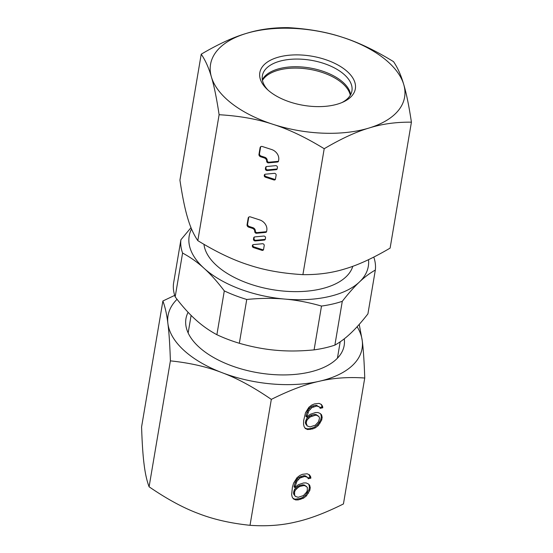 <?xml version="1.0" encoding="UTF-8"?>
<svg xmlns="http://www.w3.org/2000/svg" width="553" height="553" viewBox="0 0 553 553"><rect width="100%" height="100%" fill="white"/><g stroke="black" fill="none" stroke-linecap="round" stroke-linejoin="round"><path stroke-width="0.83" d="M373.78 257.097A98.406 50.634 9.6 0 1 375.328 270.071L367.918 313.876C361.655 321.901 355.938 328.344 350.768 333.196C345.59 338.125 340.295 342.1 334.876 345.12A98.406 50.634 -170.4 0 1 324.929 347.906A98.406 50.634 -170.4 0 1 314.09 349.876C300.452 351.21 287.781 351.342 276.092 350.27C264.382 349.275 252.133 346.945 239.338 343.275L246.749 299.47A98.406 50.634 9.6 0 1 224.297 290.899C217.343 281.712 210.603 274.17 204.064 268.288C197.545 262.322 190.384 257.249 182.587 253.06L175.177 296.864A98.406 50.634 9.6 0 1 173.511 283.544L180.914 239.739A98.406 50.634 9.6 0 0 182.587 253.06M203.967 244.343A75.692 38.952 9.6 0 0 245.477 282.369A75.692 38.952 9.6 0 0 320.45 289.053A75.692 38.952 9.6 0 0 352.807 266.283M314.09 349.876L321.5 306.065C308.705 302.401 296.456 300.065 284.747 299.076A90.83 46.742 9.6 0 0 328.793 296.622A90.83 46.742 9.6 0 0 359.429 282.002C354.266 286.848 348.549 293.29 342.286 301.316L334.876 345.12M321.5 306.065A98.406 50.634 9.6 0 0 332.339 304.102A98.406 50.634 9.6 0 0 342.286 301.316M239.338 343.275A98.406 50.634 9.6 0 1 216.887 334.71L224.297 290.899M246.749 299.47C260.387 298.136 273.051 298.005 284.747 299.076A90.83 46.742 -170.4 0 1 204.064 268.288A90.83 46.742 -170.4 0 1 191.538 228.977M180.914 239.739L190.999 227.67M368.512 259.682A90.83 46.742 -170.4 0 1 359.429 282.002C364.607 277.067 369.909 273.092 375.328 270.071M216.887 334.71C209.089 330.521 201.928 325.447 195.409 319.482C188.87 313.599 182.131 306.058 175.177 296.864M350.291 95.254A45.415 23.371 9.6 0 0 280.592 69.637A45.415 23.371 9.6 0 0 262.468 80.399M188.103 312.3A80.233 41.288 9.6 0 0 197.656 345.805A80.233 41.288 9.6 0 0 309.279 372.19A80.233 41.288 9.6 0 0 324.217 367.213A80.233 41.288 9.6 0 0 344.27 338.83M174.679 295.385L162.886 300.998L141.582 426.923C142.114 443.098 142.944 455.554 144.084 464.292C145.169 473.313 146.842 480.813 149.096 486.792C166.902 499.02 183.306 507.917 198.299 513.481C213.244 519.336 230.483 523.276 250.018 525.309C266.442 526.456 281.595 525.371 295.475 522.06C309.307 519.032 325.295 512.997 343.441 503.949L364.738 378.024C364.213 361.849 363.383 349.392 362.243 340.655A98.406 50.634 9.6 0 0 357.12 326.726M177.05 299.311A98.406 50.634 9.6 0 0 167.891 323.498A98.406 50.634 9.6 0 0 184.163 350.574A98.406 50.634 9.6 0 0 222.112 372.694A98.406 50.634 9.6 0 0 319.288 381.273A98.406 50.634 9.6 0 0 362.243 340.655L359.229 324.39M162.886 300.998C165.133 306.977 166.806 314.477 167.891 323.498C169.031 332.235 169.868 344.692 170.393 360.867L149.096 486.792M170.393 360.867C189.928 362.899 207.168 366.839 222.112 372.694C237.106 378.259 253.509 387.155 271.323 399.384C289.468 390.335 305.456 384.294 319.288 381.273C333.169 377.962 348.314 376.876 364.738 378.024M271.323 399.384L250.018 525.309M321.583 414.84L320.305 413.568L317.989 412.524L315.486 412.573L310.212 414.301L306.728 417.19L308.781 410.962L311.837 407.651L316.593 406.033L319.427 406.96L320.187 408.356L322.786 407.761L322.544 406.248L321.355 404.423L319.04 403.386L314.463 403.904L311.774 405.045L308.906 407.271L305.484 412.766L303.673 420.508L303.549 424.199L304.129 426.688L305.311 428.513L307.634 429.55L312.728 428.914L315.41 427.773L318.279 425.547L321.701 420.052L322.164 417.328L321.583 414.84L320.166 413.506M309.68 485.237L308.401 483.958L306.086 482.921L303.583 482.963L298.302 484.698L294.825 487.587L296.871 481.359L299.926 478.041L304.689 476.43L307.523 477.35L308.284 478.753L310.876 478.158L310.634 476.645L309.445 474.82L307.129 473.776L302.553 474.301L299.871 475.435L297.002 477.668L293.581 483.156L292.413 487.089L291.645 494.596L292.219 497.085L293.408 498.903L295.724 499.947L298.226 499.898L303.507 498.17L306.376 495.937L309.798 490.449L310.254 487.725L309.68 485.237L308.263 483.896M319.233 416.948L319.475 418.469L318.404 421.856L315.355 425.167L310.074 426.902L307.24 425.976L306.238 423.066L306.514 421.427L307.309 419.679L310.268 416.907L315.549 415.179L317.007 415.365L319.233 416.948M307.33 487.345L307.295 490.497L306.5 492.246L303.445 495.564L298.171 497.292L295.33 496.373L294.569 494.976L294.604 491.824L295.399 490.076L298.364 487.304L300.009 486.398L303.638 485.569L305.104 485.762L307.33 487.345M322.164 417.328L321.328 416.575L320.754 414.086M321.701 420.052L320.864 419.298L321.328 416.575M320.201 423.01L319.371 422.257L320.864 419.298M318.279 425.547L317.443 424.787L319.371 422.257M315.41 427.773L314.574 427.02L317.443 424.787M312.728 428.914L311.892 428.153L314.574 427.02M310.129 429.501L309.3 428.748L311.892 428.153M307.634 429.55L306.797 428.796L309.3 428.748M304.966 427.974L306.797 428.796M322.544 406.248L320.871 404.208M322.786 407.761L321.95 407.008L321.708 405.487M319.731 407.513L321.95 407.008M319.427 406.96L318.058 406.227M316.593 406.033L315.763 405.28L317.222 405.467M313.482 406.745L312.645 405.992L315.763 405.28M311.837 407.651L311 406.89L312.645 405.992M310.095 409.096L309.258 408.335L311 406.89M308.781 410.962L307.945 410.208L309.258 408.335M307.986 412.718L307.15 411.957L307.945 410.208M306.915 416.105L306.079 415.344L307.15 411.957M306.728 417.19L305.899 416.437L306.079 415.344M307.24 425.976L305.643 423.826L305.401 422.305L306.473 418.918L307.696 417.598L311.083 415.248L314.712 414.418L316.178 414.612L318.383 416.098M294.825 487.587L293.989 486.827L295.247 482.354L297.355 478.732L299.097 477.287L303.853 475.677L305.318 475.863L307.523 477.35M307.827 477.91L310.046 477.398L308.968 474.598M293.055 498.364L294.887 499.186L299.982 498.55L302.671 497.41L305.539 495.184L308.961 489.688L309.424 486.965L308.844 484.483M295.33 496.373L293.74 494.216L293.498 492.702L294.569 489.315L295.786 487.988L299.173 485.645L302.809 484.815L304.268 485.002L306.473 486.495M317.007 415.365L316.178 414.612M315.549 415.179L314.712 414.418M311.92 416.008L311.083 415.248M310.268 416.907L309.431 416.153M308.526 418.351L307.696 417.598M307.309 419.679L306.473 418.918M306.514 421.427L305.678 420.674M306.238 423.066L305.401 422.305M306.48 424.58L305.643 423.826M310.254 487.725L309.424 486.965M309.798 490.449L308.961 489.688M308.298 493.407L307.461 492.647M306.376 495.937L305.539 495.184M303.507 498.17L302.671 497.41M300.818 499.304L299.982 498.55M298.226 499.898L297.39 499.138M295.724 499.947L294.887 499.186M310.634 476.645L309.798 475.884M310.876 478.158L310.046 477.398M306.155 476.617L305.318 475.863M304.689 476.43L303.853 475.677M301.579 477.142L300.742 476.382M299.926 478.041L299.097 477.287M298.185 479.486L297.355 478.732M296.871 481.359L296.042 480.598M296.076 483.108L295.247 482.354M295.005 486.495L294.175 485.741M305.104 485.762L304.268 485.002M303.638 485.569L302.809 484.815M300.009 486.398L299.173 485.645M298.364 487.304L297.528 486.543M296.622 488.748L295.786 487.988M295.399 490.076L294.569 489.315M294.604 491.824L293.774 491.071M294.327 493.456L293.498 492.702M294.569 494.976L293.74 494.216M350.65 94.618A45.415 23.371 9.6 0 0 350.139 92.448A45.415 23.371 9.6 0 0 321.846 70.902A45.415 23.371 9.6 0 0 263.532 77.8A45.415 23.371 9.6 0 0 262.343 79.687M267.984 90.07A45.415 23.371 -170.4 0 1 262.364 75.74A45.415 23.371 -170.4 0 1 323.139 63.222A45.415 23.371 -170.4 0 1 351.922 90.886A45.415 23.371 -170.4 0 1 341.906 102.575M324.639 59.323A48.443 24.926 -170.4 0 1 343.289 101.966A48.443 24.926 -170.4 0 1 290.512 102.187A48.443 24.926 -170.4 0 1 266.878 89.04A48.443 24.926 -170.4 0 1 270.562 60.173A48.443 24.926 -170.4 0 1 324.639 59.323M219.112 114.72C239.421 115.916 257.352 119.102 272.912 124.287A98.406 50.634 -170.4 0 0 369.065 128.019C356.16 131.808 341.201 138.706 324.203 148.716C305.622 137.331 288.528 129.188 272.912 124.287A98.406 50.634 -170.4 0 1 211.426 77.026C208.799 67.901 205.398 60.291 201.223 54.187C218.221 44.178 233.179 37.279 246.085 33.491C259.046 29.406 273.161 27.463 288.438 27.65C308.74 28.846 326.678 32.033 342.238 37.217C357.846 42.118 374.948 50.261 393.529 61.646C397.704 67.749 401.098 75.36 403.731 84.485C406.407 93.319 408.971 105.879 411.418 122.178C396.142 121.992 382.026 123.941 369.065 128.019A98.406 50.634 9.6 0 0 398.595 110.192A98.406 50.634 9.6 0 0 403.731 84.485A98.406 50.634 -170.4 0 0 342.238 37.217A98.406 50.634 -170.4 0 0 246.085 33.491A98.406 50.634 9.6 0 0 216.562 51.311A98.406 50.634 9.6 0 0 211.426 77.026C214.101 85.86 216.665 98.42 219.112 114.72L197.815 240.645C193.64 234.541 190.239 226.93 187.612 217.813C184.937 208.979 182.372 196.412 179.925 180.112L201.223 54.187M411.418 122.178L390.114 248.103C373.116 258.113 358.164 265.011 345.252 268.806C332.298 272.885 318.182 274.834 302.906 274.641C282.597 273.452 264.666 270.265 249.106 265.074C233.49 260.18 216.396 252.037 197.815 240.645M302.906 274.641L324.203 148.716M266.664 161.179A3.028 2.495 -141.5 0 0 264.272 157.937L264.804 157.266A3.028 2.495 38.5 0 1 267.203 160.432M268.488 162.872L269.021 162.209A1.514 1.251 -141.5 0 1 267.217 160.515A1.514 1.251 38.5 0 1 267.23 160.405L266.691 161.068A1.514 1.251 38.5 0 0 266.677 161.186A1.514 1.251 -141.5 0 0 268.488 162.872L277.571 162.008A1.383 1.141 -141.5 0 0 278.491 161.186L278.705 159.907A9.083 7.493 -141.5 0 0 271.606 149.51L262.364 146.524A2.122 1.749 -141.5 0 0 260.401 146.994A2.122 1.749 -141.5 0 0 260.097 147.679L258.97 154.335A2.122 1.749 -141.5 0 0 260.629 156.762L264.272 157.937M254.733 231.797L254.767 231.576A3.028 2.495 -141.5 0 0 252.362 228.334L252.894 227.663A3.028 2.495 38.5 0 1 255.292 230.829M256.585 233.269L257.117 232.599A1.514 1.251 -141.5 0 1 255.306 230.905A1.514 1.251 38.5 0 1 255.32 230.795L254.788 231.465A1.514 1.251 38.5 0 0 254.774 231.576A1.514 1.251 -141.5 0 0 256.585 233.269L265.661 232.398A1.383 1.141 -141.5 0 0 266.581 231.576L266.802 230.304A9.083 7.493 -141.5 0 0 259.696 219.907L250.454 216.914A2.122 1.749 -141.5 0 0 248.491 217.391A2.122 1.749 -141.5 0 0 248.193 218.076L247.067 224.732A2.122 1.749 -141.5 0 0 248.726 227.159L252.362 228.334M261.935 250.329A1.514 1.251 -141.5 0 0 263.553 249.5L264.223 245.539A1.514 1.251 -141.5 0 0 262.426 243.735L253.419 244.599A1.514 1.251 -141.5 0 0 252.417 245.497L252.348 245.878A1.514 1.251 -141.5 0 0 253.537 247.613L261.935 250.329L262.468 249.659A1.514 1.251 -141.5 0 0 263.532 249.597M255.286 240.949L264.293 240.085A1.514 1.251 -141.5 0 0 265.295 239.186L265.523 237.859A1.514 1.251 -141.5 0 0 263.726 236.055L254.719 236.919A1.514 1.251 -141.5 0 0 253.709 237.818L253.488 239.145A1.514 1.251 -141.5 0 0 255.286 240.949L255.818 240.279L264.825 239.414A1.514 1.251 -141.5 0 0 265.274 239.283M273.839 179.932A1.514 1.251 -141.5 0 0 275.456 179.11L276.127 175.149A1.514 1.251 -141.5 0 0 274.329 173.345L265.322 174.209A1.514 1.251 -141.5 0 0 264.32 175.107L264.258 175.481A1.514 1.251 -141.5 0 0 265.44 177.216L273.839 179.932L274.378 179.262A1.514 1.251 -141.5 0 0 275.435 179.207M267.189 170.552L276.196 169.688A1.514 1.251 -141.5 0 0 277.205 168.796L277.426 167.469A1.514 1.251 -141.5 0 0 275.629 165.665L266.622 166.529A1.514 1.251 -141.5 0 0 265.62 167.428L265.399 168.748A1.514 1.251 -141.5 0 0 267.189 170.552L267.721 169.882L276.728 169.024A1.514 1.251 -141.5 0 0 277.184 168.893M269.021 162.209L278.104 161.338A1.383 1.141 -141.5 0 0 278.477 161.234M260.719 146.697A2.122 1.749 -141.5 0 0 260.629 147.008L259.502 153.665A2.122 1.749 -141.5 0 0 261.161 156.091L264.804 157.266M264.873 174.34A1.514 1.251 -141.5 0 0 264.852 174.437L264.79 174.817A1.514 1.251 -141.5 0 0 265.972 176.545L274.378 179.262M266.173 166.66A1.514 1.251 -141.5 0 0 266.152 166.757L265.931 168.077A1.514 1.251 -141.5 0 0 267.721 169.882M257.117 232.599L266.2 231.728A1.383 1.141 -141.5 0 0 266.574 231.631M248.809 217.094A2.122 1.749 -141.5 0 0 248.726 217.405L247.599 224.062A2.122 1.749 -141.5 0 0 249.258 226.488L252.894 227.663M252.97 244.73A1.514 1.251 -141.5 0 0 252.949 244.827L252.88 245.207A1.514 1.251 -141.5 0 0 254.069 246.942L262.468 249.659M254.269 237.05A1.514 1.251 -141.5 0 0 254.249 237.147L254.021 238.474A1.514 1.251 -141.5 0 0 255.818 240.279M260.629 156.762L261.161 156.091M258.97 154.335L259.502 153.665M260.097 147.679L260.629 147.008M277.571 162.008L278.104 161.338M265.44 177.216L265.972 176.545M264.258 175.481L264.79 174.817M264.32 175.107L264.852 174.437M276.196 169.688L276.728 169.024M265.399 168.748L265.931 168.077M265.62 167.428L266.152 166.757M248.726 227.159L249.258 226.488M247.067 224.732L247.599 224.062M248.193 218.076L248.726 217.405M265.661 232.398L266.2 231.728M253.537 247.613L254.069 246.942M252.348 245.878L252.88 245.207M252.417 245.497L252.949 244.827M264.293 240.085L264.825 239.414M253.488 239.145L254.021 238.474M253.709 237.818L254.249 237.147M337.42 358.206L340.192 341.83M188.151 332.954L191.117 315.404"/></g></svg>
